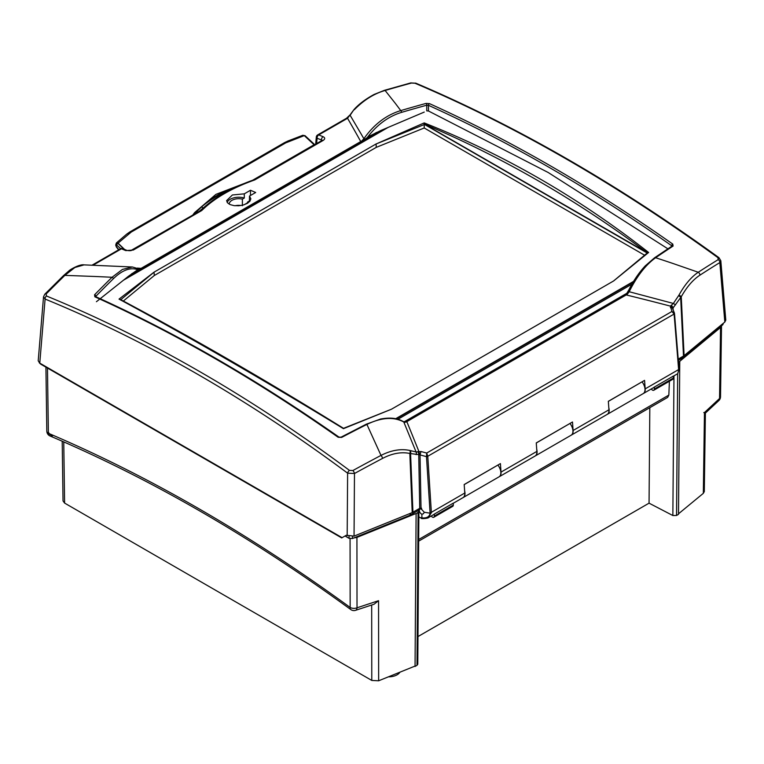 <?xml version="1.0" encoding="UTF-8"?>
<svg xmlns="http://www.w3.org/2000/svg" width="764" height="764" viewBox="0 0 764 764"><rect width="100%" height="100%" fill="white"/><g stroke="black" fill="none" stroke-linecap="round" stroke-linejoin="round"><path stroke-width="1.15" d="M349.053 536.471L349.053 538.314L345.022 535.984L346.293 535.258L354.047 536.118L412.226 512.596L419.722 508.327L421.575 508.222L421.68 509.454L424.306 512.281L423.361 513.8L421.89 514.182L421.89 517.925L421.145 518.336C421.613 519.023 428.556 518.345 428.68 517.457L431.354 512.329L427.773 456.261L426.704 453.042L421.002 451.524L416.103 451.982L409.857 450.464C400.842 448.563 391.216 450.216 380.997 455.411A2.684 1.079 62.2 0 1 382.544 458.41C392.199 453.358 401.301 451.705 409.838 453.463L419.321 454.714L426.484 456.633A1.337 0.697 -3.7 0 0 427.773 456.394M421.68 509.454A2.884 1.662 -120 0 0 419.942 509.111A2.884 1.662 -120 0 0 419.617 511.756A2.884 1.662 -120 0 0 421.89 514.182M201.744 210.53L200.493 210.625L132.267 250.019A2.684 1.547 60 0 1 132.267 250.019C131.418 250.735 129.689 250.888 127.072 250.458L122.775 248.663A2.684 1.767 112.6 0 0 122.765 248.663A2.684 1.767 112.6 0 0 122.775 248.663A2.684 1.767 112.6 0 0 121.466 248.806L125.764 250.611L133.347 250.019L201.744 210.53C214.273 198.201 231.941 187.992 254.746 179.932L323.143 140.442C325.216 139 325.197 137.749 323.086 136.68L318.722 134.922A2.684 1.748 111.9 0 0 317.098 138.227A2.684 1.547 -174.8 0 1 316.325 137.004L315.675 144.129M141.082 268.365A2116.261 1695.784 -153.7 0 0 137.281 268.097M654.614 257.735A1.337 0.974 55.7 0 1 654.633 257.716L672.119 246.027A1.337 0.993 56.8 0 1 673.094 246.056L672.778 244.098C591.68 187.123 510.581 140.299 429.483 103.627L426.035 103.417A1604.266 1120.005 126.9 0 0 400.747 110.599C386.231 115.02 373.94 124.408 363.874 138.742A2058.369 468.915 -98.2 0 0 362.566 136.47A2058.187 469.688 -98.2 0 0 361.162 134.025L350.113 115.269L354.047 109.51L347.553 118.277L318.722 134.922A2.684 1.547 -120 0 0 317.652 134.922L346.484 118.286A2.684 1.547 60 0 1 347.553 118.277A2114.609 426.207 79.7 0 1 358.201 136.995A2115.984 427.85 79.8 0 1 359.577 139.468A2116.261 428.136 79.8 0 1 360.742 141.55M244.289 193.836L232.38 194.982L226.612 200.617L227.529 202.832L230.145 204.609L234.09 205.64L238.74 205.774L243.372 204.981L247.297 203.367L249.923 201.19L250.85 198.812L249.494 196.061L255.682 192.49L250.477 190.265L244.289 193.836L244.299 198.029A12.071 6.971 0 0 0 227.118 202.288M242.398 205.755L242.389 199.137L244.299 198.029M244.155 204.742L247.507 202.813M250.477 195.488L250.477 190.265M249.761 201.4A12.071 6.971 0 0 0 249.427 200.989L247.517 202.097A9.521 5.501 180 0 1 247.985 202.938M229.19 204.131A9.521 5.501 180 0 1 242.389 199.137M249.494 196.061L249.427 200.989M247.517 202.097L247.498 203.253M235.054 205.755A9.454 5.463 180 0 1 241.061 205.497M132.267 250.019A2.684 1.547 60 0 1 133.347 250.019M200.493 210.625L200.254 210.816C213.118 198.239 231.014 187.896 253.934 179.788L253.839 179.836M254.746 179.932L253.934 179.788M323.143 140.442A2.684 1.547 -120 0 0 322.064 140.442L253.877 179.807M323.086 136.68A2.684 1.738 112.1 0 0 321.463 139.984L322.207 140.356M127.072 250.458A2.684 1.767 112.8 0 0 125.764 250.611M403.411 421.613A1.337 1.022 120.5 0 1 403.774 421.976L405.627 421.843L404.824 422.454L405.627 421.843M406.037 422.1L626.222 294.942A2115.172 1632.983 24.7 0 1 667.048 305.247L667.344 305.323A2113.721 1629.832 24.7 0 1 670.391 306.125A2.684 1.996 24 0 1 672.692 308.436L681.259 296.757C686.846 286.844 693.072 279.643 699.91 275.174A1570.946 782.174 -70.6 0 1 719.841 262.568L720.815 260.725L725.79 320.126L724.826 322.045L684.095 355.632L681.259 296.757A2.684 0.745 28.9 0 0 678.967 295.105L678.661 295.563A2.684 0.63 38 0 1 680.667 297.406L683.494 356.053L684.095 355.632M406.028 421.48A1.337 0.774 60 0 1 406.037 421.48L625.449 294.799A1.337 0.774 60 0 1 626.222 294.942L627.187 294.417L626.108 294.703L626.709 294.207M405.245 421.862L406.047 421.47A1.337 0.774 60 0 1 406.82 421.613A2115.172 489.915 -97.8 0 1 417.937 449.07L418.023 449.28A2113.721 491.749 -97.7 0 1 418.844 451.352A2.684 0.707 84 0 1 419.321 454.714M678.661 295.563L673.361 303.461L670.391 306.125L671.957 311.454L674.106 314.042A1.337 0.802 -11.2 0 0 674.478 313.336A1.337 0.802 -11.2 0 0 674.45 313.23L674.516 313.603A1.337 0.716 -4.6 0 0 674.488 313.479M671.203 305.323A2.684 1.184 49.4 0 1 671.709 305.762A2.684 1.184 49.4 0 1 673.017 307.854L673.16 309.964M628.123 291.447L670.162 302.592A2056.86 1649.38 -153.6 0 1 673.361 303.461L675.529 304.874M678.212 359.099L683.494 356.053M140.175 268.89L139.105 269.023M349.053 538.314L352.49 538.496L410.125 515.194L418.882 510.171L418.892 508.814M678.317 360.388L682.519 357.924L722.878 324.652L723.365 323.248M674.45 313.23L671.957 311.454L426.704 453.042L426.503 456.385A1.337 0.592 2.2 0 0 427.773 456.261L674.106 314.042L678.671 370.225L677.735 373.672L679.015 369.002A1.337 0.716 -4.6 0 0 678.976 368.859L674.497 313.765M674.125 314.166A1.337 0.716 -4.6 0 0 674.516 313.603L679.015 369.002A1.337 0.716 -4.6 0 1 678.623 369.566L645.179 388.876A8.719 5.033 60 0 1 643.403 393.498A8.719 5.033 60 0 1 643.307 393.546M643.403 393.498L653.736 387.529A8.719 5.033 -120 0 0 654.356 387.052L673.323 376.098L673.323 378.065L654.356 389.019A2.684 1.547 60 0 1 653.803 390.242A2.684 1.547 60 0 1 651.281 388.952M453.3 503.256L463.013 497.641A8.719 5.033 -120 0 0 464.798 493.019L431.354 512.329A1.337 0.697 -3.7 0 1 430.065 512.568L430.065 513.169L424.306 512.281M431.354 513.007L430.065 513.169C429.578 516.722 426.847 518.317 421.89 517.925L419.742 517.524A8.719 5.033 60 0 1 418.853 516.636M428.671 517.467L433.713 514.564A8.719 5.033 -120 0 0 434.324 514.086L453.3 503.132L453.3 505.099L434.324 516.053A2.684 1.547 60 0 1 433.771 517.276A2.684 1.547 60 0 1 431.249 515.986M608.345 401.387L644.568 380.377L608.335 401.301L608.956 409.791L573.105 430.485L572.484 421.995L536.261 442.996M572.484 421.995L536.261 442.91L536.872 451.4L501.022 472.104L500.41 463.605L464.187 484.615M500.41 463.605L464.178 484.529L464.798 493.019M44.761 294.236A2.684 1.557 44.8 0 1 44.789 294.207L43.529 296.795L45.095 299.058A2.684 1.738 -67.7 0 1 46.423 295.974L46.126 293.987A1572.579 687.953 -65.5 0 1 64.864 275.374L74.901 267.495L84.059 264.879L132.411 266.989L122.45 269.425L112.041 277.275A1604.266 798.762 109.4 0 0 94.555 294.789L94.87 296.814A1.337 0.85 -65.7 0 1 95.662 296.642L95.662 296.804M43.529 296.795L38.21 360.789L39.766 363.129L342.1 537.675L346.293 535.258M39.766 363.129L45.095 299.058A1570.001 952.641 62.7 0 1 347.62 473.174L354.477 473.508A2.684 1.041 -118.8 0 0 352.892 470.538L349.454 470.376A1572.618 954.226 -117.3 0 0 46.423 295.974M342.473 537.455L341.689 537.913L342.473 537.455M678.671 370.225L678.995 369.165M720.815 260.725L718.924 257.649A2.684 1.318 125.9 0 0 717.912 257.649L718.208 259.626A1573.563 783.472 109.4 0 0 698.239 272.251C691.21 277.017 684.783 284.638 678.967 295.105M414.928 83.219A2.684 1.757 113 0 1 415.922 83.219A2.684 1.757 113 0 1 415.931 83.219L410.736 82.923A2.684 1.471 74.8 0 1 410.745 82.923A2.684 1.471 74.8 0 1 411.49 83.047L414.928 83.219A1572.618 859.194 57.5 0 1 717.912 257.649M627.187 294.417L629.116 291.877C636.87 276.205 645.695 264.831 655.617 257.745A1604.266 701.82 -65.5 0 1 673.094 246.056M338.996 437.132A1.337 0.688 125.1 0 0 338.977 437.113A1.337 0.688 125.1 0 0 338.175 437.275L341.613 437.428A1604.266 1023.053 -48 0 1 366.911 424.421C381.341 417.411 393.632 416.59 403.774 421.976L415.205 449.786A2056.86 414.718 79.8 0 1 416.103 451.982A2.684 2.13 112.3 0 1 416.189 454.446A2.684 2.13 112.3 0 1 416.093 454.656M365.603 138.742L369.394 136.116L380.902 130.482L424.23 112.088M426.035 103.417A1.337 0.716 74.7 0 1 426.77 105.203L426.732 110.875L428.451 110.981L428.489 105.327C509.521 141.98 590.562 188.765 671.594 245.683A1.337 0.688 -54.9 0 1 672.778 244.098M667.879 248.816L548.16 172.483L428.451 110.981M96.426 301.713L128.524 276.186L136.651 270.485L139.525 269.644M354.343 109.72C363.807 100.065 374.064 93.647 385.113 90.477A1572.579 1002.845 -48 0 1 411.49 83.047M364.638 139.296L363.874 138.742L361.62 141.092M132.468 266.999L139.22 269.033M629.679 288.572L626.213 294.302M627.206 293.013L626.127 294.684M433.771 517.276L452.737 506.331A2.684 1.547 -120 0 0 453.3 505.099M434.324 514.086L434.324 516.053M653.803 390.242L672.769 379.297A2.684 1.547 -120 0 0 673.323 378.065M654.356 387.052L654.356 389.019M645.179 388.876L644.568 380.377M573.105 430.485A8.719 5.033 60 0 1 571.319 435.108L607.17 414.413A8.719 5.033 -120 0 0 608.956 409.791M501.022 472.104A8.719 5.033 60 0 1 499.245 476.726A8.719 5.033 60 0 1 499.15 476.774M499.245 476.726L535.096 456.032A8.719 5.033 -120 0 0 536.872 451.4M429.483 103.627A1.337 0.85 114.3 0 0 428.489 105.327L426.77 105.203A1602.929 1119.069 -53.1 0 0 401.501 112.384C388.456 116.376 377.139 124.656 367.541 137.224M94.555 294.789A1.337 0.802 44.5 0 1 95.901 296.231A1602.929 798.103 -70.6 0 1 113.358 278.736C122.335 270.007 130.548 267.018 137.969 269.768M352.892 470.538A1573.563 1098.565 126.9 0 1 380.997 455.411L372.526 436.798A1525.947 41.695 64.2 0 1 370.932 433.293A1534.188 23.101 64.8 0 1 366.911 424.421A1.337 0.535 63.2 0 0 366.319 424.173L341.031 437.18A1.337 0.525 62.4 0 1 341.031 437.18A1.337 0.525 62.4 0 1 341.613 437.428M671.757 246.648L671.594 245.683L671.537 246.409M426.503 456.385A2.588 1.089 110 0 0 426.484 456.633L430.065 512.568M628.896 289.804C633.7 280.35 639.162 272.366 645.284 265.853L654.633 257.716A1.337 0.974 55.7 0 1 655.617 257.745A1534.198 1448.926 -134.7 0 1 667.965 261.804A1525.947 1448.257 -133.3 0 1 672.817 263.427L698.239 272.251A2.684 1.958 57 0 1 699.91 275.174M724.826 322.045L719.841 262.568A2.684 1.977 -121.6 0 0 718.208 259.626M354.047 109.51C358.784 104.181 365.45 99.167 374.054 94.469L384.359 90.353A2.684 1.442 73.7 0 1 384.359 90.353L384.359 90.353A2.684 1.442 73.7 0 1 385.113 90.477L395.122 103.102A1526.08 612.852 -79.3 0 1 396.717 105.203A1534.179 608.259 -80.2 0 1 400.747 110.599A1.337 0.697 73.6 0 1 401.501 112.384M670.381 307.548A2.684 1.9 -21.9 0 1 672.606 308.56A2.684 1.9 -21.9 0 1 672.626 308.618M46.126 293.987A2.684 1.557 44.8 0 0 44.789 294.207L63.517 275.603A2.684 1.595 45.6 0 1 63.517 275.594A2.684 1.595 45.6 0 1 64.864 275.374L94.831 276.472A1525.975 793.701 15.6 0 1 99.692 276.692A1534.15 817.413 16 0 1 112.041 277.275A1.337 0.812 45.4 0 1 113.358 278.736M347.181 535.774L347.62 473.174A2.684 1.337 -53.4 0 1 349.454 470.376M421.002 451.524L420.038 454.914L421.021 508.136M417.727 451.667A2.684 1.834 73.1 0 1 418.137 452.164A2.684 1.834 73.1 0 1 418.739 454.656L419.722 508.327M410.249 450.531A2.684 2.072 94.9 0 1 410.564 453.348L412.942 512.252M409.857 450.464A2.684 1.834 102.8 0 1 409.838 453.463L412.226 512.596M418.672 541.141L667.679 397.375L668.844 395.083L669.407 381.236M608.803 407.689A8.719 5.033 60 0 1 607.361 414.308L643.212 393.603A8.719 5.033 -120 0 0 642.104 381.895M464.646 490.918A8.719 5.033 60 0 1 463.204 497.536A8.719 5.033 60 0 1 463.108 497.584M463.204 497.536L499.054 476.832A8.719 5.033 -120 0 0 497.947 465.123M536.72 449.299A8.719 5.033 60 0 1 535.287 455.917A8.719 5.033 60 0 1 535.192 455.974M535.287 455.917L571.128 435.222A8.719 5.033 -120 0 0 570.03 423.504M314.157 144.797L314.701 144.625L305.027 135.667A1.471 0.659 124.8 0 0 305.027 135.667A1.471 0.659 124.8 0 0 304.444 135.725M123.988 249.169L117.962 243.391A1.471 0.745 130 0 0 116.701 245.063L120.664 248.672M116.052 244.193A1.471 0.85 0.1 0 0 115.794 244.681A1.471 0.85 0.1 0 0 116.166 245.244L116.701 245.063M116.52 243.2L118.028 243.334L116.405 243.286L115.784 245.406A1.471 0.85 0.2 0 0 115.784 245.406A1.471 0.85 0.2 0 0 116.166 245.97L116.166 245.244M118.63 249.828L116.443 247.097A1.471 0.516 -41.4 0 1 116.443 247.097A1.471 0.516 -41.4 0 1 116.462 246.677L116.166 245.97M118.028 243.334L124.188 249.255M314.281 144.931L304.292 135.62L302.84 135.266L288.018 140.968A2.416 1.146 -111.4 0 0 288.009 140.968A2.416 1.146 -111.4 0 0 287.971 140.987M124.532 249.389L118.057 243.143L116.472 242.876L116.128 243.592M235.111 187.466A1.337 0.63 68 0 1 235.111 187.39A134.12 77.441 0 0 0 201.992 206.509L193.435 214.885M235.856 187.123L235.111 187.39C222.133 191.726 211.093 198.096 201.992 206.5A1.337 0.898 -129.6 0 0 203.09 208.047A132.783 76.658 180 0 1 203.959 207.34M244.117 183.513L215.925 194.362L194.6 212.612L193.111 214.598A1.337 0.831 36.5 0 1 193.321 214.77M130.835 250.554L192.604 215.181M118.057 243.143L131.217 232.084L285.746 142.868L304.292 135.62M388.408 676.837A12.004 6.933 -0 0 0 399.944 672.177M418.194 510.572L418.882 511.622L416.103 513.857L415.053 666.447L416.103 513.857M649.82 407.689L649.056 503.161L672.855 515.528L676.551 515.471L677.678 373.701M417.984 636.565L649.056 503.161M718.79 400.632A5.367 3.342 -132.9 0 0 718.819 400.603A5.367 5.367 0 0 0 720.528 396.736L721.512 325.779L720.538 327.469L678.48 362.375M414.661 666.227L378.657 680.781L378.552 600.695L357.017 607.8L356.931 537.398L353.799 537.961M356.931 537.398L415.721 513.637M676.551 515.471L678.499 514.344L679.759 361.639M703.797 412.55C705.678 413.276 705.898 413.276 704.456 412.541L703.329 493.334L678.508 513.8M703.329 493.334L704.303 491.577L705.392 413.085L718.819 400.594M418.099 512.711L417.001 665.32L417.784 664.231L418.882 511.622M417.001 665.32L415.053 666.447M62.199 441.21L63.03 500.936L64.606 503.084L371.781 680.438L378.657 680.781M718.819 400.603L718.819 400.603A5.367 3.342 -132.9 0 0 719.554 398.493L704.456 412.541M52.477 435.795A5.367 3.81 54.4 0 1 48.361 432.042M47.473 368.047L48.38 433.283A5.367 3.104 179.2 0 1 46.814 431.135A5.367 5.367 0 0 0 50.08 435.996C150.145 478.512 250.372 536.366 350.781 609.557A5.367 2.655 -53.9 0 1 350.151 607.447C249.446 534.103 148.856 476.048 48.38 433.283A5.367 3.486 113 0 0 50.08 435.996L50.08 435.996A5.367 3.486 113 0 0 50.137 436.015M378.552 600.695L374.035 604.248L355.623 610.312A5.367 2.741 71.7 0 0 357.017 607.8A5.367 3.151 179.9 0 1 350.151 607.447L350.065 538.687M424.201 122.908L376.098 143.976L424.24 124.561A1.05 0.64 62.7 0 0 424.201 124.284L424.201 122.908C504.125 154.595 578.931 197.78 648.626 252.473L647.251 253.065M613.53 281.009L647.452 252.827L424.182 124.016C502.406 157.107 576.81 200.063 647.394 252.874M388.16 127.397L123.424 280.235M395.704 418.71L633.576 281.381M648.626 252.473L613.635 280.942L391.426 409.237L343.447 428.671C263.532 379.88 188.727 336.685 119.022 299.106L154.022 272.175L154.309 275.508L376.241 147.376L424.211 127.98L644.577 255.205M376.232 143.88L154.022 272.175M424.24 124.561L424.211 127.98M119.022 299.106L120.005 299.278C190.437 336.628 264.927 379.641 343.475 428.298L343.447 428.671M376.098 143.976L376.241 147.376M120.769 299.689L154.147 272.118M123.329 301.045L154.309 275.508M390.786 409.494L381.933 413.076M391.512 409.189L343.475 428.346M396.268 418.834L633.165 282.059M93.074 265.203L121.466 248.806A2.684 1.547 60 0 0 120.397 248.816A2.684 2.684 0 0 1 122.765 248.663M316.611 143.584L317.098 138.227L321.463 139.984L321.377 140.834M719.249 258.614A1570.001 857.762 -122.5 0 0 716.603 256.704M354.047 536.118L354.477 473.508A1570.946 1096.732 -53.1 0 1 382.544 458.41M682.519 357.924L682.529 356.607M682.233 356.778L682.214 358.135M722.887 323.649L722.878 324.652M410.478 515.022L410.488 513.293M410.134 513.446L410.125 515.194M352.49 538.496L352.49 536.548M94.87 296.814C175.978 333.486 257.076 380.31 338.175 437.275M40.206 363.377A2.684 1.547 120 0 0 40.712 364.142L341.689 537.913M96.054 297.253L95.939 296.766M668.844 395.083L418.682 539.508M118.85 249.704L116.462 246.677M195.393 213.576A1.337 0.907 49.7 0 1 195.116 213.156A1.337 0.831 38.7 0 0 194.6 212.612M199.213 211.37L203.09 208.047M314.109 144.74L252.588 180.266M128.495 234.004A2.416 1.595 -130.1 0 0 126.814 234.042L116.472 242.876M131.217 232.084A2.416 1.394 -120 0 0 129.899 231.903L126.814 234.051A2.416 1.595 -130.1 0 0 126.786 234.07M129.899 231.903A2.416 1.394 -120 0 0 129.89 231.903A2.416 1.394 -120 0 0 129.87 231.922L284.428 142.687A2.416 1.394 -120 0 0 284.418 142.687L288.009 140.968A2.416 1.146 -111.4 0 1 289.021 141.321M285.746 142.868A2.416 1.394 -120 0 0 284.428 142.687M673.972 375.85L672.855 515.528M720.538 327.469L719.554 398.493A5.367 3.094 -179.2 0 0 720.528 396.745M371.781 680.438L371.686 605.021M64.606 503.084L63.756 441.898M424.201 124.284L647.203 253.027M627.139 293.109L404.108 421.871M397.929 419.264L631.933 284.17M383.786 129.25L126.49 277.8M317.652 134.922A2.684 2.684 0 0 0 316.325 137.004M366.319 424.173L380.634 419.016C394.816 416.428 400.68 420.19 403.468 421.652L405.35 421.833M349.797 115.135L346.484 118.286M677.744 373.672L673.323 376.222M92.072 265.165L120.397 248.816M39.298 362.814L40.712 364.142M626.279 294.245L625.449 294.799M341.031 437.18L338.977 437.113C257.888 380.147 176.78 333.324 95.662 296.642M415.922 83.219C516.206 125.84 617.207 183.99 718.924 257.649M384.359 90.353L410.745 82.923M674.364 312.944L672.597 308.56M63.517 275.594L68.989 270.848C69.505 269.969 79.504 263.943 84.059 264.879M303.251 135.409L305.027 135.667M116.443 247.097L115.784 245.406M350.781 609.557A5.367 5.367 0 0 0 355.623 610.312M45.926 367.15L46.814 431.135M376.576 132.411L131.561 273.865"/></g></svg>
